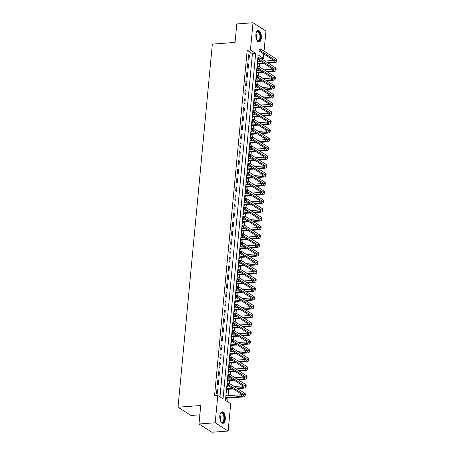 <?xml version="1.0" encoding="UTF-8"?>
<svg xmlns="http://www.w3.org/2000/svg" width="455" height="455" viewBox="0 0 455 455"><rect width="100%" height="100%" fill="white"/><g stroke="black" fill="none" stroke-linecap="round" stroke-linejoin="round"><path stroke-width="0.68" d="M219.822 415.847A5.773 2.747 -94.2 0 1 222.12 411.838A5.773 2.747 -94.2 0 1 225.276 419.334A5.773 2.747 -94.2 0 1 222.973 423.343A5.773 2.747 -94.2 0 1 219.822 415.847M255.875 34.461A5.773 2.747 -94.2 0 1 258.173 30.451A5.773 2.747 -94.2 0 1 261.324 37.947A5.773 2.747 -94.2 0 1 259.026 41.962A5.773 2.747 -94.2 0 1 255.875 34.461M199.853 414.806L190.958 415.466L178.024 407.202L212.349 44.112L235.053 42.423L236.799 23.956L253.014 22.75L265.947 31.014L264.042 51.142M263.775 53.991L263.371 58.28L258.127 54.93L225.47 400.428L230.708 403.778L228.131 431.044L215.198 422.78L217.78 395.514L223.018 398.864L255.682 53.366L250.438 50.016L253.014 22.75M260.908 58.462L263.371 58.28M227.671 401.839L228.029 398.079M228.256 395.691L228.859 389.281M229.087 386.892L229.144 386.289M229.411 383.44L229.69 380.488M229.917 378.099L229.974 377.496M230.241 374.647L230.52 371.689M230.748 369.301L230.804 368.698M231.072 365.848L231.356 362.897M231.578 360.508L231.635 359.905M231.908 357.056L232.186 354.098M232.408 351.709L232.465 351.106M232.738 348.257L233.017 345.305M233.244 342.916L233.301 342.314M233.569 339.464L233.847 336.507M234.075 334.118L234.132 333.515M234.399 330.666L234.678 327.714M234.905 325.325L234.962 324.722M235.229 321.867L235.514 318.915M235.736 316.526L235.792 315.924M236.065 313.074L236.344 310.117M236.566 307.734L236.623 307.131M236.896 304.276L237.174 301.324M237.402 298.935L237.459 298.332M237.726 295.483L238.005 292.525M238.232 290.142L238.289 289.539M238.556 286.684L238.835 283.732M239.063 281.344L239.12 280.741M239.387 277.891L239.666 274.934M239.893 272.551L239.95 271.942M240.223 269.093L240.502 266.141M240.723 263.752L240.78 263.149M241.053 260.3L241.332 257.342M241.56 254.959L241.616 254.351M241.884 251.501L242.162 248.549M242.39 246.161L242.447 245.558M242.714 242.708L242.993 239.751M243.22 237.368L243.277 236.759M243.544 233.91L243.823 230.958M244.051 228.569L244.107 227.966M244.38 225.117L244.659 222.159M244.881 219.776L244.938 219.168M245.211 216.318L245.49 213.367M245.711 210.978L245.774 210.375M246.041 207.525L246.32 204.568M246.547 202.185L246.604 201.576M246.872 198.727L247.15 195.775M247.378 193.386L247.435 192.783M247.702 189.934L247.981 186.977M248.208 184.594L248.265 183.985M248.532 181.136L248.817 178.184M249.039 175.795L249.095 175.192M249.368 172.343L249.647 169.385M249.869 167.002L249.926 166.393M250.199 163.544L250.477 160.592M250.705 158.204L250.762 157.601M251.029 154.751L251.308 151.794M251.535 149.411L251.592 148.802M251.86 145.953L252.138 143.001M252.366 140.612L252.423 140.009M252.69 137.16L252.969 134.202M253.196 131.819L253.253 131.211M253.526 128.361L253.805 125.409M254.026 123.021L254.083 122.418M254.356 119.568L254.635 116.611M254.863 114.228L254.919 113.619M255.187 110.77L255.465 107.818M255.693 105.429L255.75 104.826M256.017 101.977L256.296 99.019M256.523 96.636L256.58 96.028M256.848 93.178L257.126 90.226M257.354 87.838L257.411 87.235M257.684 84.385L257.962 81.428M258.184 79.045L258.241 78.436M258.514 75.587L258.793 72.635M259.014 70.246L259.077 69.643M259.344 66.794L259.623 63.836M259.851 61.448L259.907 60.845M215.198 422.78L198.983 423.986L211.916 432.25L228.131 431.044M259.168 57.91L257.922 57.114M257.587 60.629L258.133 60.976L258.076 61.584M257.189 64.855L257.735 65.201L257.843 64.053M256.757 69.427L257.302 69.774L257.246 70.377M256.358 73.647L256.904 73.994L257.012 72.846M255.926 78.22L256.472 78.573L256.415 79.176M255.528 82.446L256.068 82.793L256.182 81.644M255.096 87.019L255.636 87.366L255.579 87.969M254.692 91.239L255.238 91.586L255.346 90.443M254.26 95.812L254.806 96.164L254.749 96.767M253.862 100.037L254.408 100.384L254.516 99.235M253.429 104.61L253.975 104.957L253.918 105.56M253.031 108.83L253.577 109.177L253.685 108.034M252.599 113.403L253.145 113.756L253.088 114.359M252.201 117.629L252.747 117.976L252.855 116.827M251.769 122.202L252.315 122.549L252.258 123.151M251.37 126.422L251.911 126.769L252.024 125.625M250.938 130.994L251.478 131.347L251.422 131.95M250.534 135.22L251.08 135.567L251.188 134.418M250.102 139.793L250.648 140.14L250.591 140.743M249.704 144.013L250.25 144.36L250.358 143.217M249.272 148.586L249.818 148.939L249.761 149.541M248.874 152.812L249.42 153.159L249.528 152.01M248.441 157.385L248.987 157.731L248.93 158.334M248.043 161.605L248.589 161.952L248.697 160.808M247.611 166.177L248.157 166.53L248.1 167.133M247.213 170.403L247.759 170.75L247.867 169.601M246.781 174.976L247.327 175.323L247.264 175.926M246.377 179.196L246.923 179.543L247.031 178.4M245.945 183.769L246.491 184.121L246.434 184.724M245.546 187.995L246.092 188.342L246.2 187.193M245.114 192.567L245.66 192.914L245.603 193.517M244.716 196.787L245.262 197.134L245.37 195.991M244.284 201.36L244.83 201.713L244.773 202.316M243.886 205.586L244.432 205.933L244.54 204.784M243.453 210.159L243.999 210.506L243.943 211.109M243.055 214.379L243.601 214.732L243.709 213.583M242.623 218.952L243.169 219.304L243.112 219.907M242.225 223.177L242.765 223.524L242.873 222.376M241.787 227.75L242.333 228.097L242.276 228.7M241.389 231.97L241.935 232.323L242.043 231.174M240.957 236.543L241.503 236.896L241.446 237.499M240.558 240.769L241.105 241.116L241.213 239.967M240.126 245.342L240.672 245.689L240.615 246.292M239.728 249.562L240.274 249.914L240.382 248.766M239.296 254.135L239.842 254.487L239.785 255.09M238.898 258.36L239.444 258.707L239.552 257.558M238.465 262.933L239.011 263.28L238.955 263.883M238.067 267.153L238.608 267.506L238.721 266.357M237.635 271.726L238.175 272.079L238.119 272.681M237.231 275.952L237.777 276.299L237.885 275.15M236.799 280.525L237.345 280.871L237.288 281.474M236.401 284.745L236.947 285.097L237.055 283.948M235.969 289.323L236.515 289.67L236.458 290.273M235.571 293.543L236.117 293.89L236.225 292.741M235.138 298.116L235.684 298.463L235.627 299.066M234.74 302.336L235.286 302.689L235.394 301.54M234.308 306.915L234.854 307.262L234.797 307.864M233.91 311.135L234.456 311.482L234.564 310.333M233.478 315.707L234.024 316.054L233.961 316.657M233.074 319.928L233.62 320.28L233.728 319.131M232.642 324.506L233.188 324.853L233.131 325.456M232.243 328.726L232.789 329.073L232.897 327.924M231.811 333.299L232.357 333.646L232.3 334.254M231.413 337.519L231.959 337.872L232.067 336.723M230.981 342.097L231.527 342.444L231.47 343.047M230.583 346.318L231.129 346.664L231.237 345.516M230.15 350.89L230.696 351.237L230.639 351.846M229.752 355.11L230.298 355.463L230.406 354.314M229.32 359.689L229.866 360.036L229.809 360.639M228.916 363.909L229.462 364.256L229.57 363.107M228.484 368.482L229.03 368.829L228.973 369.437M228.086 372.702L228.632 373.054L228.74 371.906M227.654 377.28L228.2 377.627L228.143 378.23M227.255 381.5L227.801 381.847L227.91 380.698M226.823 386.073L227.369 386.42L227.312 387.029M226.425 390.293L226.971 390.646L227.079 389.497M225.993 394.872L226.539 395.219L226.482 395.822M225.595 399.092L226.141 399.439L226.249 398.29M219.981 396.925L252.434 53.61L247.196 50.26L214.532 395.759L217.78 395.514M248.521 54.839L248.123 59.059L248.993 59.616L249.397 55.396L248.521 54.839M247.691 63.632L247.292 67.858L248.163 68.415L248.561 64.189L247.691 63.632M246.86 72.43L246.456 76.65L247.332 77.208L247.73 72.988L246.86 72.43M246.024 81.223L245.626 85.449L246.502 86.006L246.9 81.781L246.024 81.223M245.194 90.022L244.796 94.242L245.672 94.799L246.07 90.579L245.194 90.022M244.363 98.815L243.965 103.04L244.841 103.598L245.239 99.372L244.363 98.815M243.533 107.613L243.135 111.833L244.005 112.391L244.409 108.171L243.533 107.613M242.703 116.406L242.305 120.632L243.175 121.189L243.573 116.963L242.703 116.406M241.867 125.205L241.469 129.425L242.344 129.982L242.743 125.762L241.867 125.205M241.036 133.998L240.638 138.223L241.514 138.781L241.912 134.555L241.036 133.998M240.206 142.796L239.808 147.016L240.684 147.574L241.082 143.353L240.206 142.796M239.375 151.589L238.977 155.815L239.848 156.372L240.251 152.146L239.375 151.589M238.545 160.387L238.147 164.608L239.017 165.165L239.415 160.945L238.545 160.387M237.715 169.18L237.311 173.406L238.187 173.964L238.585 169.738L237.715 169.18M236.879 177.979L236.481 182.199L237.356 182.756L237.755 178.536L236.879 177.979M236.048 186.772L235.65 190.998L236.526 191.555L236.924 187.335L236.048 186.772M235.218 195.57L234.82 199.79L235.69 200.348L236.094 196.128L235.218 195.57M234.388 204.363L233.989 208.589L234.86 209.146L235.258 204.926L234.388 204.363M233.557 213.162L233.153 217.382L234.029 217.939L234.427 213.719L233.557 213.162M232.721 221.955L232.323 226.18L233.199 226.738L233.597 222.518L232.721 221.955M231.891 230.753L231.493 234.973L232.368 235.531L232.767 231.311L231.891 230.753M231.06 239.546L230.662 243.772L231.538 244.329L231.936 240.109L231.06 239.546M230.23 248.345L229.832 252.565L230.702 253.122L231.1 248.902L230.23 248.345M229.4 257.138L229.001 261.363L229.872 261.921L230.27 257.701L229.4 257.138M228.564 265.936L228.165 270.156L229.041 270.714L229.439 266.493L228.564 265.936M227.733 274.729L227.335 278.955L228.211 279.512L228.609 275.292L227.733 274.729M226.903 283.528L226.505 287.748L227.381 288.305L227.779 284.085L226.903 283.528M226.072 292.32L225.674 296.546L226.544 297.104L226.948 292.884L226.072 292.32M225.242 301.119L224.844 305.339L225.714 305.897L226.112 301.676L225.242 301.119M224.412 309.918L224.008 314.138L224.884 314.695L225.282 310.475L224.412 309.918M223.576 318.71L223.177 322.931L224.053 323.494L224.451 319.268L223.576 318.71M222.745 327.509L222.347 331.729L223.223 332.286L223.621 328.066L222.745 327.509M221.915 336.302L221.517 340.522L222.387 341.085L222.791 336.859L221.915 336.302M221.085 345.1L220.686 349.321L221.557 349.878L221.955 345.658L221.085 345.1M220.254 353.893L219.85 358.113L220.726 358.676L221.124 354.451L220.254 353.893M219.418 362.692L219.02 366.912L219.896 367.469L220.294 363.249L219.418 362.692M218.588 371.485L218.19 375.705L219.065 376.268L219.464 372.042L218.588 371.485M217.757 380.283L217.359 384.503L218.229 385.061L218.633 380.841L217.757 380.283M216.927 389.076L216.529 393.296L217.399 393.859L217.797 389.634L216.927 389.076M198.983 423.986L200.729 405.513L178.024 407.202M247.196 50.26L250.438 50.016M252.434 53.61L255.682 53.366M248.464 55.464L249.397 55.396M257.553 61.021L258.133 60.976M225.953 395.264L226.539 395.219M226.789 386.466L227.369 386.42M227.619 377.673L228.2 377.627M228.45 368.874L229.03 368.829M229.28 360.081L229.866 360.036M230.111 351.283L230.696 351.237M230.947 342.484L231.527 342.444M231.777 333.691L232.357 333.646M232.607 324.893L233.188 324.853M233.438 316.1L234.024 316.054M234.268 307.301L234.854 307.262M235.099 298.508L235.684 298.463M235.935 289.71L236.515 289.67M236.765 280.917L237.345 280.871M237.595 272.118L238.175 272.079M238.426 263.326L239.011 263.28M239.256 254.527L239.842 254.487M240.092 245.734L240.672 245.689M240.923 236.936L241.503 236.896M241.753 228.143L242.333 228.097M242.583 219.344L243.169 219.304M243.414 210.551L243.999 210.506M244.25 201.753L244.83 201.713M245.08 192.96L245.66 192.914M245.91 184.161L246.491 184.121M246.741 175.368L247.327 175.323M247.571 166.57L248.157 166.53M248.402 157.777L248.987 157.731M249.238 148.978L249.818 148.939M250.068 140.185L250.648 140.14M250.898 131.387L251.478 131.347M251.729 122.594L252.315 122.549M252.559 113.796L253.145 113.756M253.395 105.003L253.975 104.957M254.226 96.204L254.806 96.164M255.056 87.411L255.636 87.366M255.886 78.613L256.472 78.573M256.717 69.82L257.302 69.774M247.628 64.263L248.561 64.189M246.798 73.056L247.73 72.988M245.967 81.854L246.9 81.781M245.137 90.647L246.07 90.579M244.307 99.446L245.239 99.372M243.47 108.239L244.409 108.171M242.64 117.037L243.573 116.963M241.81 125.83L242.743 125.762M240.979 134.629L241.912 134.555M240.149 143.422L241.082 143.353M239.319 152.22L240.251 152.146M238.483 161.013L239.415 160.945M237.652 169.812L238.585 169.738M236.822 178.605L237.755 178.536M235.991 187.403L236.924 187.335M235.161 196.196L236.094 196.128M234.325 204.995L235.258 204.926M233.495 213.787L234.427 213.719M232.664 222.586L233.597 222.518M231.834 231.379L232.767 231.311M231.004 240.177L231.936 240.109M230.167 248.97L231.1 248.902M229.337 257.769L230.27 257.701M228.507 266.562L229.439 266.493M227.676 275.36L228.609 275.292M226.846 284.153L227.779 284.085M226.01 292.952L226.948 292.884M225.179 301.745L226.112 301.676M224.349 310.543L225.282 310.475M223.519 319.336L224.451 319.268M222.688 328.135L223.621 328.066M221.858 336.927L222.791 336.859M221.022 345.726L221.955 345.658M220.192 354.519L221.124 354.451M219.361 363.317L220.294 363.249M218.531 372.11L219.464 372.042M217.7 380.909L218.633 380.841M216.864 389.702L217.797 389.634M267.432 62.636L273.028 62.216A3.697 1.092 -174.6 0 0 274.968 61.448A3.697 1.092 -174.6 0 0 274.524 60.862L258.992 50.932L259.157 49.174L260.778 49.055L260.613 50.812L276.145 60.742A5.551 1.638 5.4 0 1 276.805 61.624A5.551 1.638 5.4 0 1 273.904 62.779L268.308 63.194M264.071 63.507L258.042 63.956L257.234 64.348M257.496 61.624L260.749 61.385M264.986 61.067L273.199 60.458A3.697 1.092 -174.6 0 0 273.791 60.39M257.325 63.387L263.195 62.949M259.788 49.328L259.14 49.373L259.071 50.078L259.72 50.033L259.788 49.328L260.778 49.055L276.316 58.979A5.551 1.638 5.4 0 1 276.976 59.867L276.805 61.624M259.72 50.033L260.613 50.812L258.992 50.932L259.071 50.078M257.314 63.49L258.042 63.956M266.602 71.429L272.198 71.014A3.697 1.092 -174.6 0 0 274.132 70.246A3.697 1.092 -174.6 0 0 273.694 69.655L258.161 59.73L258.326 57.973L259.947 57.848L259.782 59.611L275.315 69.535A5.551 1.638 5.4 0 1 275.975 70.417A5.551 1.638 5.4 0 1 273.074 71.572L267.477 71.987M263.24 72.305L257.212 72.749L256.404 73.147M256.66 70.423L259.919 70.178M264.15 69.865L272.363 69.257A3.697 1.092 -174.6 0 0 272.96 69.188M256.495 72.18L262.364 71.742M258.958 58.126L258.309 58.172L258.241 58.877L258.889 58.826L258.958 58.126L259.947 57.848L275.485 67.778A5.551 1.638 5.4 0 1 276.139 68.659L275.975 70.417M258.889 58.826L259.782 59.611L258.161 59.73L258.241 58.877M256.483 72.288L257.212 72.749M265.771 80.228L271.368 79.807A3.697 1.092 -174.6 0 0 273.301 79.039A3.697 1.092 -174.6 0 0 272.863 78.453L257.325 68.523L257.496 66.766L259.117 66.646L258.946 68.404L274.484 78.334A5.551 1.638 5.4 0 1 275.144 79.215A5.551 1.638 5.4 0 1 272.244 80.37L266.647 80.785M262.41 81.098L256.375 81.547L255.573 81.946M255.829 79.215L259.083 78.977M263.32 78.658L271.533 78.05A3.697 1.092 -174.6 0 0 272.13 77.981M255.664 80.979L261.534 80.541M258.127 66.919L257.473 66.97L257.411 67.67L258.059 67.624L258.127 66.919L259.117 66.646L274.649 76.571A5.551 1.638 5.4 0 1 275.309 77.458L275.144 79.215M258.059 67.624L258.946 68.404L257.325 68.523L257.411 67.67M255.653 81.081L256.375 81.547M264.941 89.021L270.537 88.606A3.697 1.092 -174.6 0 0 272.471 87.838A3.697 1.092 -174.6 0 0 272.033 87.246L256.495 77.322L256.66 75.564L258.286 75.439L258.116 77.202L273.654 87.127A5.551 1.638 5.4 0 1 274.314 88.008A5.551 1.638 5.4 0 1 271.407 89.163L265.811 89.578M261.574 89.897L255.545 90.34L254.743 90.738M254.999 88.014L258.252 87.769M262.489 87.457L270.702 86.848A3.697 1.092 -174.6 0 0 271.299 86.78M254.834 89.772L260.704 89.334M257.291 75.718L256.643 75.763L256.58 76.468L257.229 76.417L257.291 75.718L258.286 75.439L273.819 85.369A5.551 1.638 5.4 0 1 274.479 86.251L274.314 88.008M257.229 76.417L258.116 77.202L256.495 77.322L256.58 76.468M254.823 89.88L255.545 90.34M264.11 97.819L269.707 97.404A3.697 1.092 -174.6 0 0 271.641 96.631A3.697 1.092 -174.6 0 0 271.203 96.045L255.664 86.114L255.829 84.357L257.45 84.238L257.285 85.995L272.824 95.925A5.551 1.638 5.4 0 1 273.483 96.807A5.551 1.638 5.4 0 1 270.577 97.962L264.981 98.377M260.743 98.689L254.715 99.139L253.907 99.537M254.169 96.807L257.422 96.568M261.659 96.25L269.872 95.641A3.697 1.092 -174.6 0 0 270.463 95.573M254.004 98.57L259.873 98.132M256.461 84.511L255.812 84.562L255.744 85.261L256.392 85.216L256.461 84.511L257.45 84.238L272.989 94.162A5.551 1.638 5.4 0 1 273.648 95.049L273.483 96.807M256.392 85.216L257.285 85.995L255.664 86.114L255.744 85.261M253.992 98.678L254.715 99.139M256.239 32.606A4.994 2.377 -94.2 0 1 256.483 32.151A4.994 2.377 -94.2 0 1 259.646 32.885A4.994 2.377 -94.2 0 1 260.106 39.392A4.994 2.377 -94.2 0 1 257.103 40.523A4.994 2.377 -94.2 0 1 256.796 40.114M256.978 40.37A4.624 2.201 85.8 0 0 258.099 40.876A4.624 2.201 85.8 0 0 259.896 38.055A4.624 2.201 85.8 0 0 259.208 33.158A4.624 2.201 85.8 0 0 257.411 31.657A4.624 2.201 85.8 0 0 256.381 32.328M258.673 41.94A5.733 2.73 85.8 0 0 260.755 38.3A5.733 2.73 85.8 0 0 259.879 32.385A5.733 2.73 85.8 0 0 257.826 30.525M220.192 413.993A4.994 2.377 -94.2 0 1 220.43 413.538A4.994 2.377 -94.2 0 1 223.212 413.618A4.994 2.377 -94.2 0 1 224.389 419.135A4.994 2.377 -94.2 0 1 221.056 421.91A4.994 2.377 -94.2 0 1 220.749 421.501M220.925 421.751A4.624 2.201 85.8 0 0 222.046 422.263A4.624 2.201 85.8 0 0 223.888 419.049A4.624 2.201 85.8 0 0 221.363 413.043A4.624 2.201 85.8 0 0 220.328 413.714M222.62 423.326A5.733 2.73 85.8 0 0 224.736 419.362A5.733 2.73 85.8 0 0 221.773 411.911M263.274 106.612L268.871 106.197A3.697 1.092 -174.6 0 0 270.81 105.429A3.697 1.092 -174.6 0 0 270.367 104.838L254.834 94.913L254.999 93.156L256.62 93.03L256.455 94.794L271.993 104.718A5.551 1.638 5.4 0 1 272.647 105.606A5.551 1.638 5.4 0 1 269.747 106.754L264.15 107.17M259.913 107.488L253.884 107.932L253.077 108.33M253.338 105.606L256.592 105.361M260.829 105.048L269.041 104.44A3.697 1.092 -174.6 0 0 269.633 104.371M253.168 107.363L259.037 106.925M255.63 93.309L254.982 93.355L254.914 94.06L255.562 94.009L255.63 93.309L256.62 93.03L272.158 102.961A5.551 1.638 5.4 0 1 272.818 103.842L272.647 105.606M255.562 94.009L256.455 94.794L254.834 94.913L254.914 94.06M253.162 107.471L253.884 107.932M262.444 115.411L268.04 114.996A3.697 1.092 -174.6 0 0 269.974 114.222A3.697 1.092 -174.6 0 0 269.536 113.636L254.004 103.706L254.169 101.948L255.79 101.829L255.625 103.586L271.157 113.517A5.551 1.638 5.4 0 1 271.817 114.398A5.551 1.638 5.4 0 1 268.916 115.553L263.32 115.968M259.083 116.281L253.054 116.73L252.246 117.128M252.502 114.398L255.761 114.159M259.998 113.841L268.205 113.232A3.697 1.092 -174.6 0 0 268.803 113.164M252.337 116.162L258.207 115.724M254.8 102.102L254.152 102.153L254.083 102.853L254.732 102.807L254.8 102.102L255.79 101.829L271.328 111.754A5.551 1.638 5.4 0 1 271.982 112.641L271.817 114.398M254.732 102.807L255.625 103.586L254.004 103.706L254.083 102.853M252.326 116.27L253.054 116.73M261.614 124.204L267.21 123.788A3.697 1.092 -174.6 0 0 269.144 123.021A3.697 1.092 -174.6 0 0 268.706 122.429L253.168 112.504L253.338 110.747L254.959 110.628L254.794 112.385L270.327 122.31A5.551 1.638 5.4 0 1 270.987 123.197A5.551 1.638 5.4 0 1 268.086 124.346L262.489 124.761M258.252 125.079L252.218 125.523L251.416 125.921M251.672 123.197L254.925 122.952M259.162 122.64L267.375 122.031A3.697 1.092 -174.6 0 0 267.972 121.963M251.507 124.954L257.376 124.516M253.97 110.901L253.321 110.946L253.253 111.651L253.901 111.6L253.97 110.901L254.959 110.628L270.492 120.552A5.551 1.638 5.4 0 1 271.152 121.434L270.987 123.197M253.901 111.6L254.794 112.385L253.168 112.504L253.253 111.651M251.496 125.062L252.218 125.523M260.783 133.002L266.38 132.587A3.697 1.092 -174.6 0 0 268.313 131.813A3.697 1.092 -174.6 0 0 267.876 131.228L252.337 121.297L252.502 119.54L254.129 119.42L253.958 121.178L269.496 131.108A5.551 1.638 5.4 0 1 270.156 131.99A5.551 1.638 5.4 0 1 267.25 133.144L261.653 133.56M257.416 133.872L251.387 134.322L250.586 134.72M250.841 131.99L254.095 131.751M258.332 131.438L266.545 130.824A3.697 1.092 -174.6 0 0 267.142 130.756M250.677 133.753L256.546 133.315M253.134 119.693L252.485 119.745L252.423 120.444L253.071 120.399L253.134 119.693L254.129 119.42L269.661 129.345A5.551 1.638 5.4 0 1 270.321 130.232L270.156 131.99M253.071 120.399L253.958 121.178L252.337 121.297L252.423 120.444M250.665 133.861L251.387 134.322M259.953 141.795L265.549 141.38A3.697 1.092 -174.6 0 0 267.483 140.612A3.697 1.092 -174.6 0 0 267.045 140.021L251.507 130.096L251.672 128.338L253.293 128.219L253.128 129.976L268.666 139.901A5.551 1.638 5.4 0 1 269.326 140.788A5.551 1.638 5.4 0 1 266.42 141.937L260.823 142.352M256.586 142.671L250.557 143.115L249.755 143.513M250.011 140.788L253.264 140.544M257.502 140.231L265.714 139.622A3.697 1.092 -174.6 0 0 266.306 139.554M249.846 142.546L255.716 142.114M252.303 128.492L251.655 128.537L251.587 129.243L252.235 129.192L252.303 128.492L253.293 128.219L268.831 138.144A5.551 1.638 5.4 0 1 269.491 139.025L269.326 140.788M252.235 129.192L253.128 129.976L251.507 130.096L251.587 129.243M249.835 142.654L250.557 143.115M259.117 150.594L264.713 150.178A3.697 1.092 -174.6 0 0 266.653 149.405A3.697 1.092 -174.6 0 0 266.209 148.819L250.677 138.894L250.841 137.131L252.462 137.012L252.298 138.769L267.836 148.7A5.551 1.638 5.4 0 1 268.49 149.581A5.551 1.638 5.4 0 1 265.589 150.736L259.993 151.151M255.755 151.464L249.727 151.913L248.919 152.311M249.181 149.581L252.434 149.342M256.671 149.03L264.884 148.415A3.697 1.092 -174.6 0 0 265.475 148.347M249.01 151.344L254.88 150.906M251.473 137.285L250.824 137.336L250.756 138.036L251.405 137.99L251.473 137.285L252.462 137.012L268.001 146.937A5.551 1.638 5.4 0 1 268.66 147.824L268.49 149.581M251.405 137.99L252.298 138.769L250.677 138.894L250.756 138.036M249.004 151.452L249.727 151.913M258.286 159.387L263.883 158.971A3.697 1.092 -174.6 0 0 265.822 158.204A3.697 1.092 -174.6 0 0 265.379 157.612L249.846 147.687L250.011 145.93L251.632 145.81L251.467 147.568L267 157.493A5.551 1.638 5.4 0 1 267.659 158.38A5.551 1.638 5.4 0 1 264.759 159.529L259.162 159.944M254.925 160.262L248.896 160.706L248.089 161.104M248.345 158.38L251.604 158.135M255.841 157.822L264.054 157.214A3.697 1.092 -174.6 0 0 264.645 157.146M248.18 160.137L254.049 159.705M250.642 146.083L249.994 146.129L249.926 146.834L250.574 146.783L250.642 146.083L251.632 145.81L267.17 155.735A5.551 1.638 5.4 0 1 267.83 156.617L267.659 158.38M250.574 146.783L251.467 147.568L249.846 147.687L249.926 146.834M248.168 160.245L248.896 160.706M257.456 168.185L263.053 167.77A3.697 1.092 -174.6 0 0 264.986 166.996A3.697 1.092 -174.6 0 0 264.548 166.411L249.01 156.486L249.181 154.723L250.802 154.603L250.637 156.361L266.169 166.291A5.551 1.638 5.4 0 1 266.829 167.173A5.551 1.638 5.4 0 1 263.928 168.327L258.332 168.742M254.095 169.055L248.066 169.505L247.258 169.903M247.514 167.173L250.768 166.934M255.005 166.621L263.217 166.007A3.697 1.092 -174.6 0 0 263.815 165.938M247.349 168.936L253.219 168.498M249.812 154.876L249.164 154.927L249.095 155.627L249.744 155.582L249.812 154.876L250.802 154.603L266.334 164.528A5.551 1.638 5.4 0 1 266.994 165.415L266.829 167.173M249.744 155.582L250.637 156.361L249.01 156.486L249.095 155.627M247.338 169.044L248.066 169.505M256.626 176.978L262.222 176.563A3.697 1.092 -174.6 0 0 264.156 175.795A3.697 1.092 -174.6 0 0 263.718 175.203L248.18 165.279L248.35 163.521L249.971 163.402L249.801 165.159L265.339 175.084A5.551 1.638 5.4 0 1 265.999 175.971A5.551 1.638 5.4 0 1 263.098 177.12L257.496 177.535M253.264 177.854L247.23 178.297L246.428 178.696M246.684 175.971L249.937 175.727M254.174 175.414L262.387 174.805A3.697 1.092 -174.6 0 0 262.984 174.737M246.519 177.729L252.388 177.296M248.976 163.675L248.328 163.72L248.265 164.426L248.913 164.374L248.976 163.675L249.971 163.402L265.504 173.327A5.551 1.638 5.4 0 1 266.164 174.208L265.999 175.971M248.913 164.374L249.801 165.159L248.18 165.279L248.265 164.426M246.508 177.837L247.23 178.297M255.795 185.776L261.392 185.361A3.697 1.092 -174.6 0 0 263.326 184.594A3.697 1.092 -174.6 0 0 262.888 184.002L247.349 174.077L247.514 172.314L249.135 172.195L248.97 173.952L264.509 183.883A5.551 1.638 5.4 0 1 265.168 184.764A5.551 1.638 5.4 0 1 262.262 185.919L256.665 186.334M252.428 186.647L246.4 187.096L245.598 187.494M245.854 184.764L249.107 184.525M253.344 184.212L261.557 183.598A3.697 1.092 -174.6 0 0 262.154 183.53M245.689 186.527L251.558 186.089M248.146 172.468L247.497 172.519L247.429 173.219L248.083 173.173L248.146 172.468L249.135 172.195L264.673 182.119A5.551 1.638 5.4 0 1 265.333 183.007L265.168 184.764M248.083 173.173L248.97 173.952L247.349 174.077L247.429 173.219M245.677 186.635L246.4 187.096M254.959 194.569L260.561 194.154A3.697 1.092 -174.6 0 0 262.495 193.386A3.697 1.092 -174.6 0 0 262.057 192.795L246.519 182.87L246.684 181.113L248.305 180.993L248.14 182.751L263.678 192.675A5.551 1.638 5.4 0 1 264.338 193.563A5.551 1.638 5.4 0 1 261.432 194.712L255.835 195.127M251.598 195.445L245.569 195.889L244.762 196.287M245.023 193.563L248.276 193.318M252.514 193.005L260.726 192.397A3.697 1.092 -174.6 0 0 261.318 192.329M244.853 195.32L250.722 194.888M247.315 181.266L246.667 181.312L246.599 182.017L247.247 181.966L247.315 181.266L248.305 180.993L263.843 190.918A5.551 1.638 5.4 0 1 264.503 191.8L264.338 193.563M247.247 181.966L248.14 182.751L246.519 182.87L246.599 182.017M244.847 195.428L245.569 195.889M254.129 203.368L259.725 202.953A3.697 1.092 -174.6 0 0 261.665 202.185A3.697 1.092 -174.6 0 0 261.221 201.593L245.689 191.669L245.854 189.906L247.475 189.786L247.31 191.544L262.842 201.474A5.551 1.638 5.4 0 1 263.502 202.356A5.551 1.638 5.4 0 1 260.601 203.51L255.005 203.925M250.768 204.238L244.739 204.687L243.931 205.086M244.193 202.356L247.446 202.117M251.683 201.804L259.896 201.19A3.697 1.092 -174.6 0 0 260.488 201.121M244.022 204.119L249.892 203.681M246.485 190.059L245.837 190.11L245.768 190.81L246.417 190.764L246.485 190.059L247.475 189.786L263.013 199.711A5.551 1.638 5.4 0 1 263.673 200.598L263.502 202.356M246.417 190.764L247.31 191.544L245.689 191.669L245.768 190.81M244.011 204.227L244.739 204.687M253.298 212.161L258.895 211.746A3.697 1.092 -174.6 0 0 260.829 210.978A3.697 1.092 -174.6 0 0 260.391 210.386L244.858 200.462L245.023 198.704L246.644 198.585L246.479 200.342L262.012 210.267A5.551 1.638 5.4 0 1 262.671 211.154A5.551 1.638 5.4 0 1 259.771 212.303L254.174 212.718M249.937 213.037L243.908 213.486L243.101 213.878M243.357 211.154L246.616 210.91M250.847 210.597L259.06 209.988A3.697 1.092 -174.6 0 0 259.657 209.92M243.192 212.912L249.061 212.479M245.655 198.858L245.006 198.903L244.938 199.608L245.586 199.557L245.655 198.858L246.644 198.585L262.177 208.509A5.551 1.638 5.4 0 1 262.836 209.391L262.671 211.154M245.586 199.557L246.479 200.342L244.858 200.462L244.938 199.608M243.18 213.02L243.908 213.486M252.468 220.959L258.065 220.544A3.697 1.092 -174.6 0 0 259.998 219.776A3.697 1.092 -174.6 0 0 259.56 219.185L244.022 209.26L244.193 207.497L245.814 207.378L245.643 209.135L261.181 219.065A5.551 1.638 5.4 0 1 261.841 219.947A5.551 1.638 5.4 0 1 258.94 221.102L253.344 221.517M249.107 221.83L243.072 222.279L242.27 222.677M242.526 219.947L245.78 219.708M250.017 219.395L258.23 218.781A3.697 1.092 -174.6 0 0 258.827 218.713M242.361 221.71L248.231 221.272M244.818 207.651L244.17 207.702L244.107 208.401L244.756 208.356L244.818 207.651L245.814 207.378L261.346 217.308A5.551 1.638 5.4 0 1 262.006 218.19L261.841 219.947M244.756 208.356L245.643 209.135L244.022 209.26L244.107 208.401M242.35 221.818L243.072 222.279M251.638 229.752L257.234 229.337A3.697 1.092 -174.6 0 0 259.168 228.569A3.697 1.092 -174.6 0 0 258.73 227.983L243.192 218.053L243.357 216.296L244.978 216.176L244.813 217.934L260.351 227.858A5.551 1.638 5.4 0 1 261.011 228.746A5.551 1.638 5.4 0 1 258.104 229.894L252.508 230.31M248.271 230.628L242.242 231.077L241.44 231.47M241.696 228.746L244.949 228.501M249.186 228.188L257.399 227.58A3.697 1.092 -174.6 0 0 257.996 227.511M241.531 230.503L247.401 230.071M243.988 216.449L243.34 216.495L243.277 217.2L243.925 217.149L243.988 216.449L244.978 216.176L260.516 226.101A5.551 1.638 5.4 0 1 261.176 226.982L261.011 228.746M243.925 217.149L244.813 217.934L243.192 218.053L243.277 217.2M241.52 230.611L242.242 231.077M250.807 238.551L256.404 238.136A3.697 1.092 -174.6 0 0 258.338 237.368A3.697 1.092 -174.6 0 0 257.9 236.776L242.361 226.852L242.526 225.088L244.147 224.969L243.982 226.726L259.521 236.657A5.551 1.638 5.4 0 1 260.18 237.538A5.551 1.638 5.4 0 1 257.274 238.693L251.678 239.108M247.44 239.421L241.412 239.87L240.604 240.268M240.866 237.538L244.119 237.3M248.356 236.987L256.569 236.373A3.697 1.092 -174.6 0 0 257.16 236.304M240.701 239.302L246.57 238.864M243.158 225.242L242.509 225.293L242.441 225.993L243.089 225.947L243.158 225.242L244.147 224.969L259.686 234.899A5.551 1.638 5.4 0 1 260.345 235.781L260.18 237.538M243.089 225.947L243.982 226.726L242.361 226.852L242.441 225.993M240.689 239.41L241.412 239.87M249.971 247.344L255.568 246.929A3.697 1.092 -174.6 0 0 257.507 246.161A3.697 1.092 -174.6 0 0 257.064 245.575L241.531 235.644L241.696 233.887L243.317 233.768L243.152 235.525L258.685 245.45A5.551 1.638 5.4 0 1 259.344 246.337A5.551 1.638 5.4 0 1 256.444 247.486L250.847 247.901M246.61 248.22L240.581 248.669L239.774 249.061M240.035 246.337L243.288 246.098M247.526 245.78L255.738 245.171A3.697 1.092 -174.6 0 0 256.33 245.103M239.865 248.094L245.734 247.662M242.327 234.041L241.679 234.086L241.611 234.791L242.259 234.74L242.327 234.041L243.317 233.768L258.855 243.692A5.551 1.638 5.4 0 1 259.515 244.574L259.344 246.337M242.259 234.74L243.152 235.525L241.531 235.644L241.611 234.791M239.859 248.202L240.581 248.669M249.141 256.142L254.737 255.727A3.697 1.092 -174.6 0 0 256.671 254.959A3.697 1.092 -174.6 0 0 256.233 254.368L240.701 244.443L240.866 242.68L242.487 242.56L242.322 244.318L257.854 254.248A5.551 1.638 5.4 0 1 258.514 255.13A5.551 1.638 5.4 0 1 255.613 256.284L250.017 256.7M245.78 257.012L239.751 257.462L238.943 257.86M239.199 255.136L242.458 254.891M246.695 254.578L254.902 253.964A3.697 1.092 -174.6 0 0 255.5 253.901M239.034 256.893L244.904 256.455M241.497 242.833L240.849 242.885L240.78 243.584L241.429 243.539L241.497 242.833L242.487 242.56L258.025 252.491A5.551 1.638 5.4 0 1 258.679 253.372L258.514 255.13M241.429 243.539L242.322 244.318L240.701 244.443L240.78 243.584M239.023 257.001L239.751 257.462M248.311 264.935L253.907 264.52A3.697 1.092 -174.6 0 0 255.841 263.752A3.697 1.092 -174.6 0 0 255.403 263.166L239.865 253.236L240.035 251.478L241.656 251.359L241.491 253.117L257.024 263.041A5.551 1.638 5.4 0 1 257.684 263.928A5.551 1.638 5.4 0 1 254.783 265.077L249.186 265.498M244.949 265.811L238.915 266.26L238.113 266.653M238.369 263.928L241.622 263.69M245.859 263.371L254.072 262.762A3.697 1.092 -174.6 0 0 254.669 262.694M238.204 265.686L244.073 265.254M240.667 251.632L240.012 251.678L239.95 252.383L240.598 252.337L240.667 251.632L241.656 251.359L257.189 261.284A5.551 1.638 5.4 0 1 257.849 262.165L257.684 263.928M240.598 252.337L241.491 253.117L239.865 253.236L239.95 252.383M238.192 265.794L238.915 266.26M247.48 273.734L253.077 273.318A3.697 1.092 -174.6 0 0 255.01 272.551A3.697 1.092 -174.6 0 0 254.572 271.959L239.034 262.034L239.199 260.271L240.826 260.152L240.655 261.915L256.193 271.84A5.551 1.638 5.4 0 1 256.853 272.721A5.551 1.638 5.4 0 1 253.947 273.876L248.35 274.291M244.113 274.604L238.084 275.053L237.282 275.451M237.538 272.727L240.792 272.482M245.029 272.17L253.242 271.555A3.697 1.092 -174.6 0 0 253.839 271.493M237.374 274.484L243.243 274.046M239.831 260.425L239.182 260.476L239.12 261.181L239.768 261.13L239.831 260.425L240.826 260.152L256.358 270.082A5.551 1.638 5.4 0 1 257.018 270.964L256.853 272.721M239.768 261.13L240.655 261.915L239.034 262.034L239.12 261.181M237.362 274.592L238.084 275.053M246.65 282.527L252.246 282.111A3.697 1.092 -174.6 0 0 254.18 281.344A3.697 1.092 -174.6 0 0 253.742 280.758L238.204 270.827L238.369 269.07L239.99 268.95L239.825 270.708L255.363 280.633A5.551 1.638 5.4 0 1 256.023 281.52A5.551 1.638 5.4 0 1 253.117 282.669L247.52 283.09M243.283 283.402L237.254 283.852L236.452 284.244M236.708 281.52L239.961 281.281M244.198 280.962L252.411 280.354A3.697 1.092 -174.6 0 0 253.003 280.286M236.543 283.277L242.413 282.845M239 269.224L238.352 269.269L238.283 269.974L238.932 269.929L239 269.224L239.99 268.95L255.528 278.875A5.551 1.638 5.4 0 1 256.188 279.757L256.023 281.52M238.932 269.929L239.825 270.708L238.204 270.827L238.283 269.974M236.532 283.385L237.254 283.852M245.814 291.325L251.41 290.91A3.697 1.092 -174.6 0 0 253.35 290.142A3.697 1.092 -174.6 0 0 252.906 289.551L237.374 279.626L237.538 277.863L239.159 277.743L238.994 279.506L254.533 289.431A5.551 1.638 5.4 0 1 255.187 290.313A5.551 1.638 5.4 0 1 252.286 291.467L246.69 291.882M242.452 292.195L236.424 292.645L235.616 293.043M235.878 290.318L239.131 290.074M243.368 289.761L251.581 289.147A3.697 1.092 -174.6 0 0 252.172 289.084M235.707 292.076L241.577 291.638M238.17 278.016L237.521 278.068L237.453 278.773L238.101 278.722L238.17 278.016L239.159 277.743L254.698 287.674A5.551 1.638 5.4 0 1 255.357 288.555L255.187 290.313M238.101 278.722L238.994 279.506L237.374 279.626L237.453 278.773M235.701 292.184L236.424 292.645M244.983 300.118L250.58 299.703A3.697 1.092 -174.6 0 0 252.519 298.935A3.697 1.092 -174.6 0 0 252.076 298.349L236.543 288.419L236.708 286.661L238.329 286.542L238.164 288.299L253.697 298.224A5.551 1.638 5.4 0 1 254.356 299.111A5.551 1.638 5.4 0 1 251.456 300.26L245.859 300.681M241.622 300.994L235.593 301.443L234.786 301.836M235.042 299.111L238.301 298.872M242.538 298.554L250.75 297.945A3.697 1.092 -174.6 0 0 251.342 297.877M234.877 300.869L240.746 300.436M237.339 286.815L236.691 286.86L236.623 287.566L237.271 287.52L237.339 286.815L238.329 286.542L253.867 296.467A5.551 1.638 5.4 0 1 254.521 297.348L254.356 299.111M237.271 287.52L238.164 288.299L236.543 288.419L236.623 287.566M234.865 300.977L235.593 301.443M244.153 308.917L249.749 308.501A3.697 1.092 -174.6 0 0 251.683 307.734A3.697 1.092 -174.6 0 0 251.245 307.142L235.707 297.217L235.878 295.454L237.499 295.335L237.334 297.098L252.866 307.023A5.551 1.638 5.4 0 1 253.526 307.904A5.551 1.638 5.4 0 1 250.625 309.059L245.029 309.474M240.792 309.787L234.763 310.236L233.955 310.634M234.211 307.91L237.464 307.665M241.702 307.352L249.914 306.744A3.697 1.092 -174.6 0 0 250.512 306.676M234.046 309.667L239.916 309.229M236.509 295.608L235.861 295.659L235.792 296.364L236.441 296.313L236.509 295.608L237.499 295.335L253.031 305.265A5.551 1.638 5.4 0 1 253.691 306.147L253.526 307.904M236.441 296.313L237.334 297.098L235.707 297.217L235.792 296.364M234.035 309.775L234.763 310.236M243.323 317.709L248.919 317.294A3.697 1.092 -174.6 0 0 250.853 316.526A3.697 1.092 -174.6 0 0 250.415 315.941L234.877 306.01L235.042 304.253L236.668 304.133L236.498 305.891L252.036 315.815A5.551 1.638 5.4 0 1 252.696 316.703A5.551 1.638 5.4 0 1 249.795 317.852L244.193 318.272M239.956 318.585L233.927 319.035L233.125 319.427M233.381 316.703L236.634 316.464M240.871 316.145L249.084 315.537A3.697 1.092 -174.6 0 0 249.681 315.469M233.216 318.46L239.085 318.028M235.673 304.406L235.025 304.452L234.962 305.157L235.61 305.112L235.673 304.406L236.668 304.133L252.201 314.058A5.551 1.638 5.4 0 1 252.861 314.945L252.696 316.703M235.61 305.112L236.498 305.891L234.877 306.01L234.962 305.157M233.205 318.568L233.927 319.035M242.492 326.508L248.089 326.093A3.697 1.092 -174.6 0 0 250.023 325.325A3.697 1.092 -174.6 0 0 249.585 324.733L234.046 314.809L234.211 313.046L235.832 312.926L235.667 314.689L251.206 324.614A5.551 1.638 5.4 0 1 251.865 325.496A5.551 1.638 5.4 0 1 248.959 326.65L243.362 327.065M239.125 327.378L233.096 327.827L232.295 328.226M232.55 325.501L235.804 325.257M240.041 324.944L248.254 324.335A3.697 1.092 -174.6 0 0 248.851 324.267M232.386 327.259L238.255 326.821M234.843 313.199L234.194 313.25L234.126 313.956L234.78 313.904L234.843 313.199L235.832 312.926L251.37 322.857A5.551 1.638 5.4 0 1 252.03 323.738L251.865 325.496M234.78 313.904L235.667 314.689L234.046 314.809L234.126 313.956M232.374 327.367L233.096 327.827M241.656 335.301L247.258 334.886A3.697 1.092 -174.6 0 0 249.192 334.118A3.697 1.092 -174.6 0 0 248.749 333.532L233.216 323.602L233.381 321.844L235.002 321.725L234.837 323.482L250.375 333.407A5.551 1.638 5.4 0 1 251.035 334.294A5.551 1.638 5.4 0 1 248.129 335.449L242.532 335.864M238.295 336.177L232.266 336.626L231.458 337.018M231.72 334.294L234.973 334.055M239.211 333.737L247.423 333.128A3.697 1.092 -174.6 0 0 248.015 333.06M231.549 336.052L237.419 335.619M234.012 321.998L233.364 322.043L233.296 322.749L233.944 322.703L234.012 321.998L235.002 321.725L250.54 331.649A5.551 1.638 5.4 0 1 251.2 332.537L251.035 334.294M233.944 322.703L234.837 323.482L233.216 323.602L233.296 322.749M231.544 336.16L232.266 336.626M240.826 344.099L246.422 343.684A3.697 1.092 -174.6 0 0 248.362 342.916A3.697 1.092 -174.6 0 0 247.918 342.325L232.386 332.4L232.55 330.637L234.171 330.518L234.006 332.281L249.539 342.205A5.551 1.638 5.4 0 1 250.199 343.087A5.551 1.638 5.4 0 1 247.298 344.242L241.702 344.657M237.464 344.97L231.436 345.419L230.628 345.817M230.884 343.093L234.143 342.848M238.38 342.535L246.593 341.927A3.697 1.092 -174.6 0 0 247.184 341.859M230.719 344.85L236.589 344.412M233.182 330.791L232.533 330.842L232.465 331.547L233.114 331.496L233.182 330.791L234.171 330.518L249.71 340.448A5.551 1.638 5.4 0 1 250.369 341.33L250.199 343.087M233.114 331.496L234.006 332.281L232.386 332.4L232.465 331.547M230.708 344.958L231.436 345.419M239.995 352.892L245.592 352.477A3.697 1.092 -174.6 0 0 247.526 351.709A3.697 1.092 -174.6 0 0 247.088 351.123L231.549 341.193L231.72 339.436L233.341 339.316L233.176 341.074L248.709 351.004A5.551 1.638 5.4 0 1 249.368 351.886A5.551 1.638 5.4 0 1 246.468 353.04L240.871 353.455M236.634 353.768L230.605 354.217L229.798 354.61M230.054 351.886L233.307 351.647M237.544 351.328L245.757 350.72A3.697 1.092 -174.6 0 0 246.354 350.651M229.889 353.643L235.758 353.211M232.351 339.589L231.703 339.635L231.635 340.34L232.283 340.295L232.351 339.589L233.341 339.316L248.874 349.241A5.551 1.638 5.4 0 1 249.533 350.128L249.368 351.886M232.283 340.295L233.176 341.074L231.549 341.193L231.635 340.34M229.877 353.751L230.605 354.217M239.165 361.691L244.762 361.276A3.697 1.092 -174.6 0 0 246.695 360.508A3.697 1.092 -174.6 0 0 246.257 359.916L230.719 349.992L230.89 348.234L232.511 348.109L232.34 349.872L247.878 359.797A5.551 1.638 5.4 0 1 248.538 360.678A5.551 1.638 5.4 0 1 245.637 361.833L240.041 362.248M235.804 362.561L229.769 363.01L228.967 363.409M229.223 360.684L232.477 360.44M236.714 360.127L244.926 359.518A3.697 1.092 -174.6 0 0 245.524 359.45M229.058 362.442L234.928 362.004M231.515 348.382L230.867 348.433L230.804 349.139L231.453 349.087L231.515 348.382L232.511 348.109L248.043 358.039A5.551 1.638 5.4 0 1 248.703 358.921L248.538 360.678M231.453 349.087L232.34 349.872L230.719 349.992L230.804 349.139M229.047 362.55L229.769 363.01M238.335 370.484L243.931 370.069A3.697 1.092 -174.6 0 0 245.865 369.301A3.697 1.092 -174.6 0 0 245.427 368.715L229.889 358.785L230.054 357.027L231.675 356.908L231.51 358.665L247.048 368.596A5.551 1.638 5.4 0 1 247.708 369.477A5.551 1.638 5.4 0 1 244.801 370.632L239.205 371.047M234.968 371.36L228.939 371.809L228.137 372.201M228.393 369.477L231.646 369.238M235.883 368.92L244.096 368.311A3.697 1.092 -174.6 0 0 244.693 368.243M228.228 371.235L234.097 370.802M230.685 357.181L230.037 357.226L229.974 357.931L230.622 357.886L230.685 357.181L231.675 356.908L247.213 366.832A5.551 1.638 5.4 0 1 247.873 367.72L247.708 369.477M230.622 357.886L231.51 358.665L229.889 358.785L229.974 357.931M228.217 371.343L228.939 371.809M237.504 379.282L243.101 378.867A3.697 1.092 -174.6 0 0 245.035 378.099A3.697 1.092 -174.6 0 0 244.597 377.508L229.058 367.583L229.223 365.826L230.844 365.701L230.679 367.464L246.218 377.388A5.551 1.638 5.4 0 1 246.877 378.27A5.551 1.638 5.4 0 1 243.971 379.424L238.374 379.84M234.137 380.158L228.109 380.602L227.301 381M227.563 378.276L230.816 378.031M235.053 377.718L243.266 377.11A3.697 1.092 -174.6 0 0 243.857 377.041M227.398 380.033L233.267 379.595M229.855 365.974L229.206 366.025L229.138 366.73L229.786 366.679L229.855 365.974L230.844 365.701L246.382 375.631A5.551 1.638 5.4 0 1 247.042 376.512L246.877 378.27M229.786 366.679L230.679 367.464L229.058 367.583L229.138 366.73M227.386 380.141L228.109 380.602M236.668 388.081L242.265 387.66A3.697 1.092 -174.6 0 0 244.204 386.892A3.697 1.092 -174.6 0 0 243.761 386.306L228.228 376.376L228.393 374.619L230.014 374.499L229.849 376.257L245.381 386.187A5.551 1.638 5.4 0 1 246.041 387.068A5.551 1.638 5.4 0 1 243.141 388.223L237.544 388.638M233.307 388.951L227.278 389.4L226.471 389.793M226.732 387.068L229.985 386.83M234.223 386.511L242.435 385.903A3.697 1.092 -174.6 0 0 243.027 385.834M226.562 388.832L232.431 388.394M229.024 374.772L228.376 374.818L228.308 375.523L228.956 375.477L229.024 374.772L230.014 374.499L245.552 384.424A5.551 1.638 5.4 0 1 246.212 385.311L246.041 387.068M228.956 375.477L229.849 376.257L228.228 376.376L228.308 375.523M226.556 388.934L227.278 389.4M225.731 397.625L241.434 396.459A3.697 1.092 -174.6 0 0 243.368 395.691A3.697 1.092 -174.6 0 0 242.93 395.099L227.398 385.175L227.563 383.417L229.183 383.292L229.019 385.055L244.551 394.98A5.551 1.638 5.4 0 1 245.211 395.861A5.551 1.638 5.4 0 1 242.31 397.016L226.448 398.193L225.64 398.591M225.896 395.867L241.599 394.701A3.697 1.092 -174.6 0 0 242.196 394.633M228.194 383.565L227.545 383.616L227.477 384.321L228.126 384.27L228.194 383.565L229.183 383.292L244.722 393.222A5.551 1.638 5.4 0 1 245.376 394.104L245.211 395.861M228.126 384.27L229.019 385.055L227.398 385.175L227.477 384.321M225.72 397.733L226.448 398.193M273.199 60.458L273.028 62.216M276.316 58.979L276.145 60.742M272.363 69.257L272.198 71.014M275.485 67.778L275.315 69.535M271.533 78.05L271.368 79.807M274.649 76.571L274.484 78.334M270.702 86.848L270.537 88.606M273.819 85.369L273.654 87.127M269.872 95.641L269.707 97.404M272.989 94.162L272.824 95.925M255.972 33.721A4.624 2.201 -94.2 0 1 256.364 39.05M256.131 38.214A4.47 2.133 85.8 0 0 255.864 34.586M219.919 415.102A4.624 2.201 -94.2 0 1 220.51 419.3A4.624 2.201 -94.2 0 1 220.317 420.437M220.078 419.595A4.47 2.133 85.8 0 0 220.118 419.277A4.47 2.133 85.8 0 0 219.81 415.972M269.041 104.44L268.871 106.197M272.158 102.961L271.993 104.718M268.205 113.232L268.04 114.996M271.328 111.754L271.157 113.517M267.375 122.031L267.21 123.788M270.492 120.552L270.327 122.31M266.545 130.824L266.38 132.587M269.661 129.345L269.496 131.108M265.714 139.622L265.549 141.38M268.831 138.144L268.666 139.901M264.884 148.415L264.713 150.178M268.001 146.937L267.836 148.7M264.054 157.214L263.883 158.971M267.17 155.735L267 157.493M263.217 166.007L263.053 167.77M266.334 164.528L266.169 166.291M262.387 174.805L262.222 176.563M265.504 173.327L265.339 175.084M261.557 183.598L261.392 185.361M264.673 182.119L264.509 183.883M260.726 192.397L260.561 194.154M263.843 190.918L263.678 192.675M259.896 201.19L259.725 202.953M263.013 199.711L262.842 201.474M259.06 209.988L258.895 211.746M262.177 208.509L262.012 210.267M258.23 218.781L258.065 220.544M261.346 217.308L261.181 219.065M257.399 227.58L257.234 229.337M260.516 226.101L260.351 227.858M256.569 236.373L256.404 238.136M259.686 234.899L259.521 236.657M255.738 245.171L255.568 246.929M258.855 243.692L258.685 245.45M254.902 253.964L254.737 255.727M258.025 252.491L257.854 254.248M254.072 262.762L253.907 264.52M257.189 261.284L257.024 263.041M253.242 271.555L253.077 273.318M256.358 270.082L256.193 271.84M252.411 280.354L252.246 282.111M255.528 278.875L255.363 280.633M251.581 289.147L251.41 290.91M254.698 287.674L254.533 289.431M250.75 297.945L250.58 299.703M253.867 296.467L253.697 298.224M249.914 306.744L249.749 308.501M253.031 305.265L252.866 307.023M249.084 315.537L248.919 317.294M252.201 314.058L252.036 315.815M248.254 324.335L248.089 326.093M251.37 322.857L251.206 324.614M247.423 333.128L247.258 334.886M250.54 331.649L250.375 333.407M246.593 341.927L246.422 343.684M249.71 340.448L249.539 342.205M245.757 350.72L245.592 352.477M248.874 349.241L248.709 351.004M244.926 359.518L244.762 361.276M248.043 358.039L247.878 359.797M244.096 368.311L243.931 370.069M247.213 366.832L247.048 368.596M243.266 377.11L243.101 378.867M246.382 375.631L246.218 377.388M242.435 385.903L242.265 387.66M245.552 384.424L245.381 386.187M241.599 394.701L241.434 396.459M244.722 393.222L244.551 394.98"/></g></svg>
